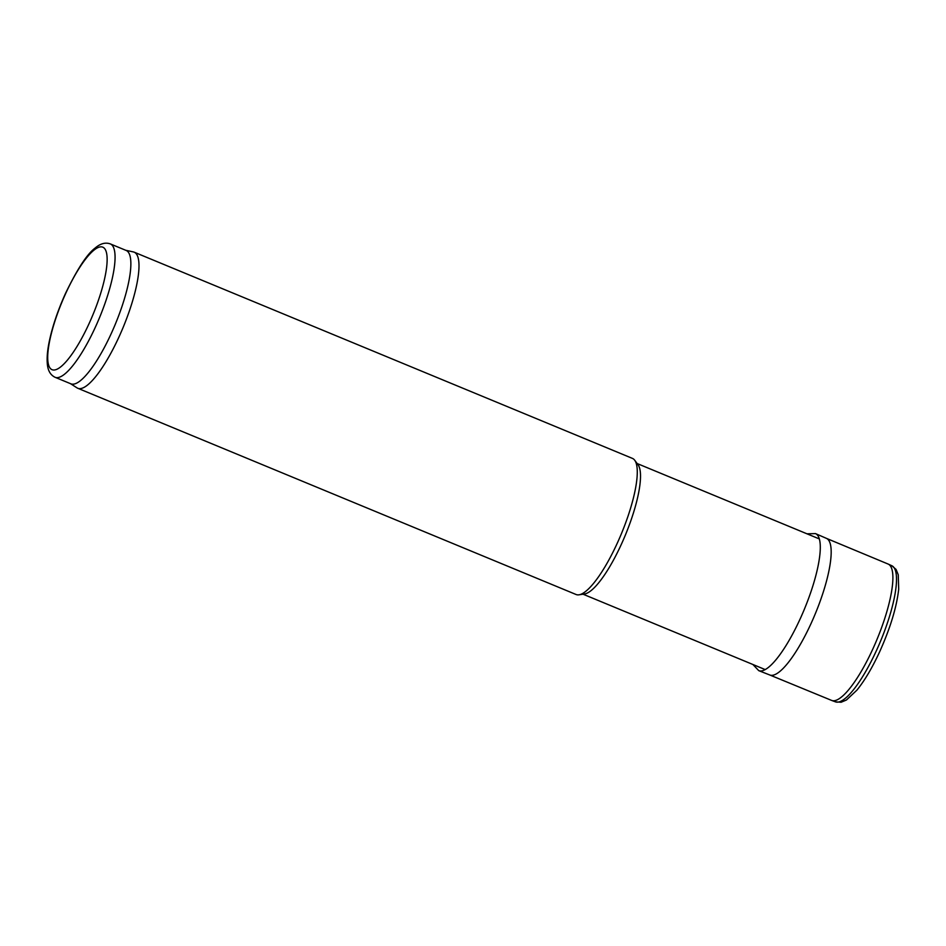 <?xml version="1.0" encoding="UTF-8"?>
<svg xmlns="http://www.w3.org/2000/svg" width="946" height="946" viewBox="0 0 946 946"><rect width="100%" height="100%" fill="white"/><g stroke="black" fill="none" stroke-linecap="round" stroke-linejoin="round"><path stroke-width="1.42" d="M125.735 250.276L133.327 251.92A73.658 18.601 112.5 0 1 134.155 252.168L632.436 458.396A73.658 18.601 112.5 0 1 634.707 460.241L638.053 464.782A70.713 17.856 112.5 0 1 625.33 535.164A70.713 17.856 112.5 0 1 584.593 593.958L579.011 594.809A73.658 18.601 112.5 0 1 576.102 594.514L77.82 388.286A73.658 18.601 112.5 0 1 77.064 387.895L70.524 383.674M634.707 460.241A73.658 18.601 112.5 0 1 621.463 533.568A73.658 18.601 112.5 0 1 579.011 594.809M134.155 252.168A73.658 18.601 112.5 0 1 123.169 327.34A73.658 18.601 112.5 0 1 77.82 388.286M110.315 243.902L126.125 250.442A72.18 18.222 112.5 0 1 115.353 324.111A72.18 18.222 112.5 0 1 70.915 383.84L55.105 377.3C50.41 375.042 47.797 370.489 47.3 363.619C46.803 357.777 47.418 350.611 49.133 342.121C52.302 326.819 57.765 310.572 65.534 293.355C77.288 269.042 87.15 253.954 95.12 248.065C100.335 243.56 105.396 242.164 110.315 243.902A72.18 18.222 112.5 0 1 99.555 317.572A72.18 18.222 112.5 0 1 55.105 377.3M872.969 648.696A73.8 18.636 -67.5 0 0 888.188 564.076A73.8 18.636 -67.5 0 0 888.128 564.053L826.236 538.286A73.954 18.672 -67.5 0 1 826.39 538.345A73.954 18.672 -67.5 0 1 811.219 623.154A73.954 18.672 -67.5 0 1 810.675 624.336A73.954 18.672 -67.5 0 1 769.831 675.006A73.954 18.672 -67.5 0 1 769.677 674.947L831.688 700.442A73.8 18.636 -67.5 0 0 831.735 700.466A73.8 18.636 -67.5 0 0 869.882 655.235A73.8 18.636 -67.5 0 0 872.969 648.696M65.629 293.615A66.291 16.732 112.5 0 1 106.945 264.04A66.291 16.732 112.5 0 1 59.752 367.592A66.291 16.732 112.5 0 1 65.629 293.615M876.623 650.186A73.67 18.601 -67.5 0 0 891.806 565.732L896.075 569.433L898.251 574.79L898.7 589.181C896.619 607.427 890.21 628.404 879.496 652.125C872.129 667.994 864.609 680.659 856.922 690.142L846.433 700.005L841.1 702.251L835.472 701.861A73.67 18.601 -67.5 0 0 876.422 650.6A73.67 18.601 -67.5 0 0 876.623 650.186M752.898 664.494L758.763 670.655A74.155 18.719 -67.5 0 0 800.198 618.79A74.155 18.719 -67.5 0 0 800.269 618.66A74.155 18.719 -67.5 0 0 815.487 533.603L826.39 538.345M583.043 594.194L765.219 669.591M637.131 463.528L819.307 538.913M888.188 564.076L891.806 565.732M831.735 700.466L835.472 701.861M758.763 670.655L769.831 675.006M815.487 533.603L806.973 533.816"/></g></svg>
